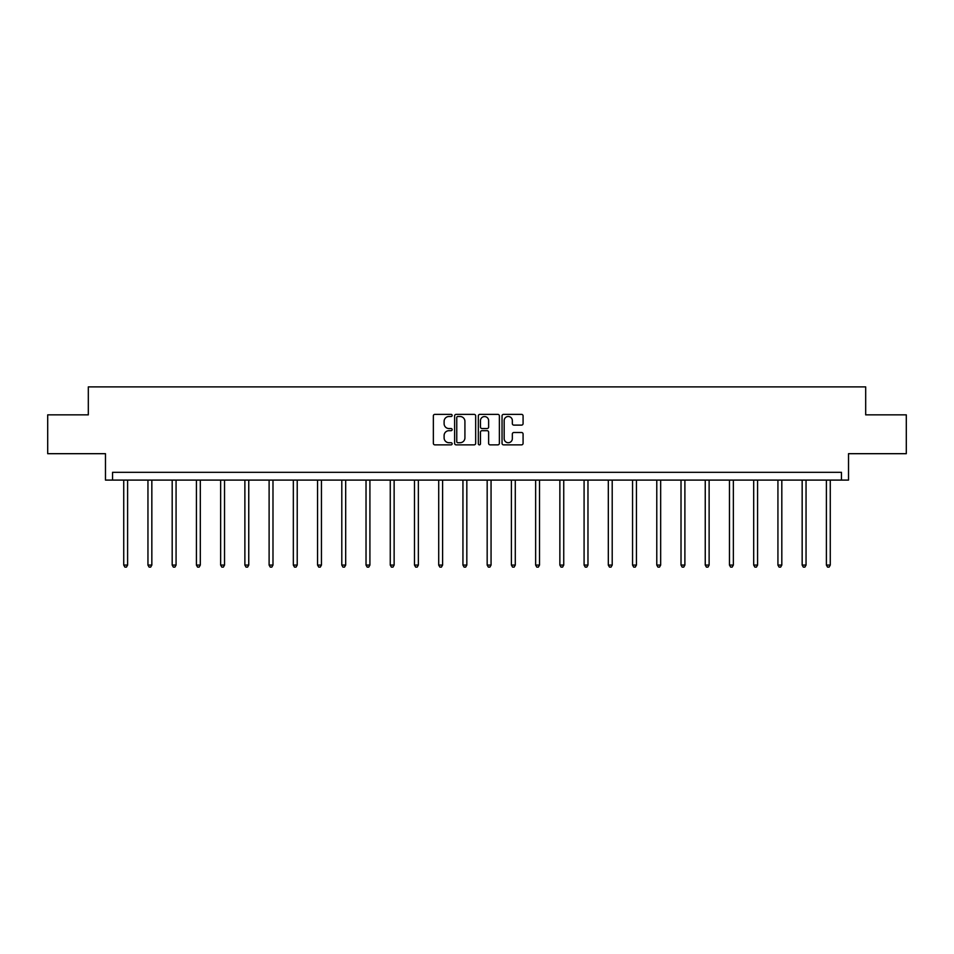 <?xml version="1.0" encoding="UTF-8"?>
<svg xmlns="http://www.w3.org/2000/svg" width="954" height="954" viewBox="0 0 954 954"><rect width="100%" height="100%" fill="white"/><g stroke="black" fill="none" stroke-linecap="round" stroke-linejoin="round"><path stroke-width="1.43" d="M452.148 415.431A1.061 1.061 0 0 0 451.087 414.37L434.881 414.37A1.526 1.526 0 0 0 433.354 415.896L433.354 443.336A1.526 1.526 0 0 0 434.881 444.862L451.087 444.862A1.061 1.061 0 0 0 452.148 443.789A1.061 1.061 0 0 0 451.087 442.728L448.988 442.728A4.877 4.877 0 0 1 444.111 437.85L444.111 435.561A4.877 4.877 0 0 1 448.988 430.683L451.087 430.683A1.061 1.061 0 0 0 452.148 429.61A1.061 1.061 0 0 0 451.087 428.549L448.988 428.549A4.877 4.877 0 0 1 444.111 423.671L444.111 421.382A4.877 4.877 0 0 1 448.988 416.504L451.087 416.504A1.061 1.061 0 0 0 452.148 415.431M47.7 414.859L47.7 453.687L105.477 453.687L105.477 480.089L848.523 480.089L848.523 453.687L906.3 453.687L906.3 414.859L865.683 414.859L865.683 386.895L88.317 386.895L88.317 414.859L47.7 414.859M521.552 425.114A1.526 1.526 0 0 0 523.078 423.588L523.078 415.896A1.526 1.526 0 0 0 521.552 414.37L503.569 414.37A1.526 1.526 0 0 0 502.042 415.896L502.042 443.336A1.526 1.526 0 0 0 503.569 444.862L521.552 444.862A1.526 1.526 0 0 0 523.078 443.336L523.078 434.034A1.526 1.526 0 0 0 521.552 432.508L513.86 432.508A1.526 1.526 0 0 0 512.334 434.034L512.334 438.649A4.078 4.078 0 0 1 508.255 442.728A4.078 4.078 0 0 1 504.177 438.649L504.177 420.583A4.078 4.078 0 0 1 508.255 416.504A4.078 4.078 0 0 1 512.334 420.583L512.334 423.588A1.526 1.526 0 0 0 513.86 425.114L521.552 425.114M841.452 480.089L841.452 472.325L112.548 472.325L112.548 480.089M475.664 415.896A1.526 1.526 0 0 0 474.138 414.37L456.155 414.37A1.526 1.526 0 0 0 454.629 415.896L454.629 443.336A1.526 1.526 0 0 0 456.155 444.862L474.138 444.862A1.526 1.526 0 0 0 475.664 443.336L475.664 415.896M479.862 414.37L497.845 414.37A1.526 1.526 0 0 1 499.371 415.896L499.371 443.336A1.526 1.526 0 0 1 497.845 444.862L490.153 444.862A1.526 1.526 0 0 1 488.627 443.336L488.627 432.21A1.526 1.526 0 0 0 487.1 430.683L481.997 430.683A1.526 1.526 0 0 0 480.47 432.21L480.47 443.789A1.061 1.061 0 0 1 479.397 444.862A1.061 1.061 0 0 1 478.336 443.789L478.336 415.896A1.526 1.526 0 0 1 479.862 414.37M457.825 416.504A1.061 1.061 0 0 0 456.763 417.566L456.763 441.654A1.061 1.061 0 0 0 457.825 442.728L460.043 442.728A4.877 4.877 0 0 0 464.92 437.85L464.92 421.382A4.877 4.877 0 0 0 460.043 416.504L457.825 416.504M488.627 420.654A4.078 4.078 0 0 0 484.549 416.576A4.078 4.078 0 0 0 480.47 420.654L480.47 427.022A1.526 1.526 0 0 0 481.997 428.549L487.1 428.549A1.526 1.526 0 0 0 488.627 427.022L488.627 420.654M123.734 480.089L123.734 565.078L127.609 565.078L127.609 480.089M127.609 565.078L126.441 567.105L124.891 567.105L123.734 565.078M147.953 480.089L147.953 565.078L151.841 565.078L151.841 480.089M151.841 565.078L150.672 567.105L149.122 567.105L147.953 565.078M172.185 480.089L172.185 565.078L176.073 565.078L176.073 480.089M176.073 565.078L174.904 567.105L173.354 567.105L172.185 565.078M196.417 480.089L196.417 565.078L200.304 565.078L200.304 480.089M200.304 565.078L199.136 567.105L197.585 567.105L196.417 565.078M220.648 480.089L220.648 565.078L224.536 565.078L224.536 480.089M224.536 565.078L223.367 567.105L221.817 567.105L220.648 565.078M244.88 480.089L244.88 565.078L248.755 565.078L248.755 480.089M248.755 565.078L247.599 567.105L246.037 567.105L244.88 565.078M269.111 480.089L269.111 565.078L272.987 565.078L272.987 480.089M272.987 565.078L271.83 567.105L270.268 567.105L269.111 565.078M293.331 480.089L293.331 565.078L297.219 565.078L297.219 480.089M297.219 565.078L296.05 567.105L294.5 567.105L293.331 565.078M317.563 480.089L317.563 565.078L321.45 565.078L321.45 480.089M321.45 565.078L320.282 567.105L318.731 567.105L317.563 565.078M341.794 480.089L341.794 565.078L345.682 565.078L345.682 480.089M345.682 565.078L344.513 567.105L342.963 567.105L341.794 565.078M366.026 480.089L366.026 565.078L369.913 565.078L369.913 480.089M369.913 565.078L368.745 567.105L367.195 567.105L366.026 565.078M390.258 480.089L390.258 565.078L394.133 565.078L394.133 480.089M394.133 565.078L392.976 567.105L391.414 567.105L390.258 565.078M414.489 480.089L414.489 565.078L418.365 565.078L418.365 480.089M418.365 565.078L417.208 567.105L415.646 567.105L414.489 565.078M438.709 480.089L438.709 565.078L442.596 565.078L442.596 480.089M442.596 565.078L441.428 567.105L439.877 567.105L438.709 565.078M462.94 480.089L462.94 565.078L466.828 565.078L466.828 480.089M466.828 565.078L465.659 567.105L464.109 567.105L462.94 565.078M487.172 480.089L487.172 565.078L491.06 565.078L491.06 480.089M491.06 565.078L489.891 567.105L488.341 567.105L487.172 565.078M511.404 480.089L511.404 565.078L515.291 565.078L515.291 480.089M515.291 565.078L514.123 567.105L512.572 567.105L511.404 565.078M535.635 480.089L535.635 565.078L539.511 565.078L539.511 480.089M539.511 565.078L538.354 567.105L536.792 567.105L535.635 565.078M559.867 480.089L559.867 565.078L563.742 565.078L563.742 480.089M563.742 565.078L562.586 567.105L561.024 567.105L559.867 565.078M584.087 480.089L584.087 565.078L587.974 565.078L587.974 480.089M587.974 565.078L586.805 567.105L585.255 567.105L584.087 565.078M608.318 480.089L608.318 565.078L612.206 565.078L612.206 480.089M612.206 565.078L611.037 567.105L609.487 567.105L608.318 565.078M632.55 480.089L632.55 565.078L636.437 565.078L636.437 480.089M636.437 565.078L635.269 567.105L633.718 567.105L632.55 565.078M656.781 480.089L656.781 565.078L660.669 565.078L660.669 480.089M660.669 565.078L659.5 567.105L657.95 567.105L656.781 565.078M681.013 480.089L681.013 565.078L684.889 565.078L684.889 480.089M684.889 565.078L683.732 567.105L682.17 567.105L681.013 565.078M705.244 480.089L705.244 565.078L709.12 565.078L709.12 480.089M709.12 565.078L707.963 567.105L706.401 567.105L705.244 565.078M729.464 480.089L729.464 565.078L733.352 565.078L733.352 480.089M733.352 565.078L732.183 567.105L730.633 567.105L729.464 565.078M753.696 480.089L753.696 565.078L757.583 565.078L757.583 480.089M757.583 565.078L756.415 567.105L754.864 567.105L753.696 565.078M777.927 480.089L777.927 565.078L781.815 565.078L781.815 480.089M781.815 565.078L780.646 567.105L779.096 567.105L777.927 565.078M802.159 480.089L802.159 565.078L806.047 565.078L806.047 480.089M806.047 565.078L804.878 567.105L803.328 567.105L802.159 565.078M826.391 480.089L826.391 565.078L830.266 565.078L830.266 480.089M830.266 565.078L829.109 567.105L827.559 567.105L826.391 565.078"/></g></svg>
